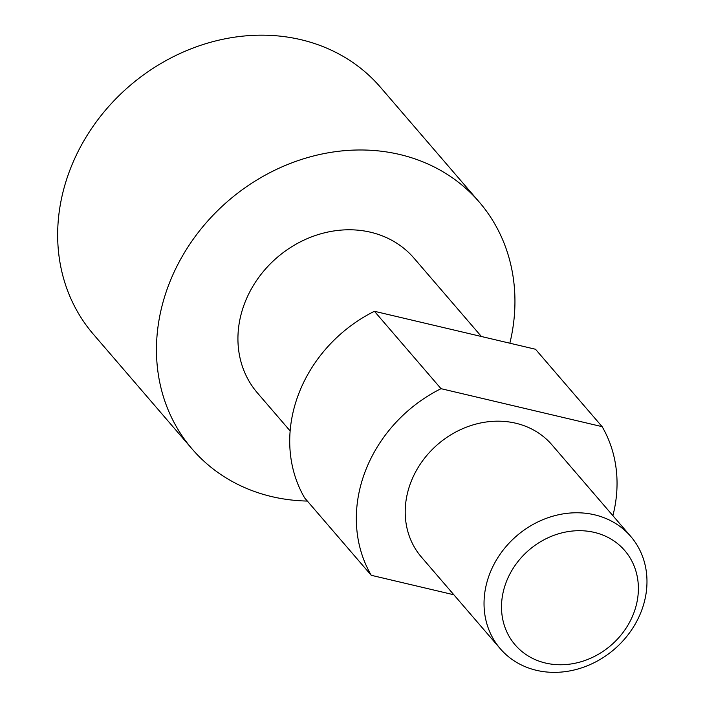 <?xml version="1.0" encoding="UTF-8"?>
<svg xmlns="http://www.w3.org/2000/svg" width="705" height="705" viewBox="0 0 705 705"><rect width="100%" height="100%" fill="white"/><g stroke="black" fill="none" stroke-linecap="round" stroke-linejoin="round"><path stroke-width="1.06" d="M307.362 501.061A189.354 164.6 -40.7 0 1 192.183 449.059A189.354 164.6 -40.7 0 1 168.257 286.071A189.354 164.6 -40.7 0 1 310.923 156.66A189.354 164.6 -40.7 0 1 479.233 202.027A189.354 164.6 -40.7 0 1 509.856 343.212M192.183 449.059L93.377 334.249A189.354 164.6 -40.7 0 1 69.46 171.262A189.354 164.6 -40.7 0 1 300.859 39.665A189.354 164.6 -40.7 0 1 380.427 87.217L479.233 202.027M630.746 536.426L551.927 444.829A86.072 74.818 139.3 0 0 475.417 424.216A86.072 74.818 139.3 0 0 410.574 483.031A86.072 74.818 139.3 0 0 421.449 557.117L500.268 648.706A86.072 74.818 139.3 0 0 576.769 669.327A86.072 74.818 139.3 0 0 641.62 610.504A86.072 74.818 139.3 0 0 630.746 536.426A86.072 74.818 139.3 0 0 554.245 515.804A86.072 74.818 139.3 0 0 489.393 574.628A86.072 74.818 139.3 0 0 500.268 648.706M506.014 582.656A72.298 62.851 -40.7 0 1 594.368 532.407A72.298 62.851 -40.7 0 1 633.883 612.795A72.298 62.851 -40.7 0 1 545.529 663.044A72.298 62.851 -40.7 0 1 506.014 582.656M374.417 311.284A137.713 119.709 -40.7 0 0 298.303 394.87A137.713 119.709 -40.7 0 0 304.639 497.897L371.253 575.298A137.713 119.709 -40.7 0 1 364.908 472.271A137.713 119.709 -40.7 0 1 441.022 388.675L374.417 311.284L454.963 330.266L535.509 349.257L602.123 426.657A137.713 119.709 -40.7 0 1 612.883 515.663M290.143 430.931L257.413 392.914A103.282 89.782 -40.7 0 1 244.371 304.005A103.282 89.782 -40.7 0 1 322.185 233.425A103.282 89.782 -40.7 0 1 413.994 258.162L481.409 336.505M371.253 575.298L453.844 594.773M602.123 426.657L441.022 388.675"/></g></svg>
